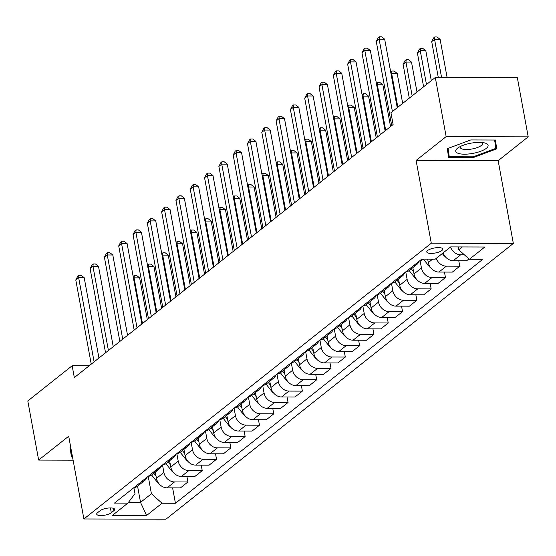 <?xml version="1.0" encoding="UTF-8"?>
<svg xmlns="http://www.w3.org/2000/svg" width="556" height="556" viewBox="0 0 556 556"><rect width="100%" height="100%" fill="white"/><g stroke="black" fill="none" stroke-linecap="round" stroke-linejoin="round"><path stroke-width="0.83" d="M427.675 250.492A8.104 2.558 169.6 0 0 426.799 251.979A8.104 2.558 169.6 0 0 433.117 253.321A8.104 2.558 169.6 0 0 441.874 250.534A8.104 2.558 169.6 0 0 442.75 249.046A8.104 2.558 169.6 0 0 436.432 247.705A8.104 2.558 169.6 0 0 427.675 250.492M528.2 136.839L446.148 136.602L416.103 160.455L498.155 160.684L528.2 136.839L517.351 77.729L435.299 77.492L390.944 112.701L393.113 124.523L74.323 377.573L72.155 365.751L27.8 400.959L38.649 460.069L73.093 460.166M498.155 160.684L513.341 243.445L165.931 519.207L83.886 518.97L431.289 243.208L513.341 243.445M111.297 512.757L113.813 510.755A7.854 2.474 169.6 0 0 114.661 509.324A7.854 2.474 169.6 0 0 108.552 508.017A7.854 2.474 169.6 0 0 100.066 510.721L97.55 512.715A7.854 2.474 169.6 0 0 96.702 514.154A7.854 2.474 169.6 0 0 102.818 515.461A7.854 2.474 169.6 0 0 111.297 512.757L110.408 507.92M128.464 502.353L140.536 502.381L151.413 493.756L162.018 503.236L175.432 503.27L482.775 259.311L469.361 259.277L458.756 249.79L462.342 246.94M162.018 503.236L146.562 515.502L112.409 515.405L127.866 503.138L134.997 493.707L133.899 487.695M469.361 259.277L484.811 247.01L450.666 246.913L435.209 259.179L421.795 259.138L114.453 503.097L127.866 503.138M446.148 136.602L435.299 77.492M416.103 160.455L431.289 243.208M83.886 518.97L68.694 436.217L38.649 460.069M89.162 365.799L72.155 365.751M137.561 486.166L140.536 502.381L146.562 515.502M148.216 476.339L151.413 493.756M155.305 472.086L156.458 478.368A10.133 8.277 51.6 0 0 167.064 487.855L180.478 487.89L187.921 481.982L186.913 476.513M162.526 464.983L163.895 472.461A10.133 8.277 51.6 0 0 174.501 481.948L187.921 481.982M169.608 460.722L170.761 467.012A10.133 8.277 51.6 0 0 181.367 476.499L194.788 476.534L202.224 470.626L201.223 465.157M176.829 453.627L178.205 461.105A10.133 8.277 51.6 0 0 188.811 470.591L202.224 470.626M183.918 449.366L185.072 455.656A10.133 8.277 51.6 0 0 195.677 465.136L209.091 465.177L216.534 459.27L215.526 453.793M191.139 442.27L192.515 449.748A10.133 8.277 51.6 0 0 203.121 459.235L216.534 459.27M198.228 438.01L199.382 444.3A10.133 8.277 51.6 0 0 209.987 453.779L223.401 453.821L230.844 447.914L229.836 442.437M205.449 430.907L206.818 438.392A10.133 8.277 51.6 0 0 217.424 447.872L230.844 447.914M212.538 426.654L213.692 432.936A10.133 8.277 51.6 0 0 224.297 442.423L237.711 442.458L245.154 436.557L244.147 431.081M219.759 419.551L221.128 427.036A10.133 8.277 51.6 0 0 231.734 436.516L245.154 436.557M226.841 415.297L227.995 421.58A10.133 8.277 51.6 0 0 238.6 431.067L252.021 431.102L259.457 425.194L258.457 419.724M234.062 408.194L235.438 415.679A10.133 8.277 51.6 0 0 246.044 425.159L259.457 425.194M241.151 403.941L242.305 410.224A10.133 8.277 51.6 0 0 252.91 419.71L266.324 419.745L273.767 413.838L272.76 408.368M248.372 396.838L249.748 404.316A10.133 8.277 51.6 0 0 260.354 413.803L273.767 413.838M255.461 392.578L256.615 398.867A10.133 8.277 51.6 0 0 267.221 408.347L280.634 408.389L288.077 402.481L287.07 397.005M262.682 385.482L264.051 392.96A10.133 8.277 51.6 0 0 274.657 402.447L288.077 402.481M269.771 381.221L270.925 387.511A10.133 8.277 51.6 0 0 281.531 396.991L294.944 397.033L302.388 391.125L301.38 385.649M276.992 374.118L278.361 381.604A10.133 8.277 51.6 0 0 288.967 391.083L302.388 391.125M284.074 369.865L285.228 376.155A10.133 8.277 51.6 0 0 295.834 385.635L309.254 385.676L316.691 379.769L315.69 374.292M291.295 362.762L292.671 370.247A10.133 8.277 51.6 0 0 303.277 379.727L316.691 379.769M298.384 358.509L299.538 364.792A10.133 8.277 51.6 0 0 310.144 374.278L323.564 374.313L331.001 368.413L330 362.936M305.605 351.406L306.981 358.891A10.133 8.277 51.6 0 0 317.587 368.371L331.001 368.413M312.694 347.152L313.848 353.435A10.133 8.277 51.6 0 0 324.454 362.922L337.867 362.957L345.311 357.049L344.303 351.58M319.915 340.05L321.285 347.528A10.133 8.277 51.6 0 0 331.89 357.015L345.311 357.049M327.004 335.789L328.158 342.079A10.133 8.277 51.6 0 0 338.764 351.559L352.177 351.6L359.621 345.693L358.613 340.223M334.225 328.693L335.595 336.171A10.133 8.277 51.6 0 0 346.2 345.658L359.621 345.693M341.308 324.433L342.461 330.723A10.133 8.277 51.6 0 0 353.067 340.202L366.487 340.244L373.924 334.337L372.923 328.86M348.529 317.337L349.905 324.815A10.133 8.277 51.6 0 0 360.51 334.295L373.924 334.337M355.618 313.077L356.771 319.366A10.133 8.277 51.6 0 0 367.377 328.846L380.797 328.888L388.234 322.98L387.233 317.504M362.839 305.974L364.215 313.459A10.133 8.277 51.6 0 0 374.82 322.939L388.234 322.98M369.928 301.72L371.081 308.003A10.133 8.277 51.6 0 0 381.687 317.49L395.101 317.525L402.544 311.624L401.536 306.147M377.149 294.617L378.518 302.103A10.133 8.277 51.6 0 0 389.13 311.582L402.544 311.624M384.238 290.364L385.391 296.647A10.133 8.277 51.6 0 0 395.997 306.134L409.411 306.168L416.854 300.261L415.846 294.791M391.459 283.261L392.828 290.739A10.133 8.277 51.6 0 0 403.434 300.226L416.854 300.261M398.541 279.001L399.695 285.291A10.133 8.277 51.6 0 0 410.3 294.777L423.721 294.812L431.157 288.905L430.156 283.435M405.762 271.905L407.138 279.383A10.133 8.277 51.6 0 0 417.744 288.87L431.157 288.905M412.851 267.644L414.005 273.934A10.133 8.277 51.6 0 0 424.61 283.414L438.031 283.456L445.467 277.548L444.466 272.072M420.072 260.549L421.448 268.027A10.133 8.277 51.6 0 0 432.054 277.513L445.467 277.548M427.689 259.159L428.315 262.578A10.133 8.277 51.6 0 0 438.92 272.058L452.334 272.099L459.777 266.192L458.769 260.715M458.227 246.933L458.756 249.79M133.843 487.702A10.133 8.277 51.6 0 0 137.478 486.236L144.914 480.328A10.133 8.277 51.6 0 0 147.173 477.124M175.432 503.27L172.603 487.869M468.951 258.908L466.644 260.736L453.23 260.701A10.133 8.277 51.6 0 1 443.083 252.924M141.287 481.802A10.133 8.277 51.6 0 0 144.914 480.328M148.153 476.346A10.133 8.277 51.6 0 0 151.781 474.88L159.224 468.972A10.133 8.277 51.6 0 0 161.476 465.768M155.59 470.439A10.133 8.277 51.6 0 0 159.224 468.972M162.463 464.99A10.133 8.277 51.6 0 0 166.091 463.516L173.535 457.616A10.133 8.277 51.6 0 0 175.786 454.412M169.9 459.082A10.133 8.277 51.6 0 0 173.535 457.616M176.766 453.633A10.133 8.277 51.6 0 0 180.401 452.16L187.838 446.253A10.133 8.277 51.6 0 0 190.096 443.056M184.21 447.726A10.133 8.277 51.6 0 0 187.838 446.253M191.076 442.277A10.133 8.277 51.6 0 0 194.711 440.804L202.148 434.896A10.133 8.277 51.6 0 0 204.406 431.692M198.52 436.37A10.133 8.277 51.6 0 0 202.148 434.896M205.386 430.914A10.133 8.277 51.6 0 0 209.014 429.447L216.458 423.54A10.133 8.277 51.6 0 0 218.716 420.336M212.823 425.013A10.133 8.277 51.6 0 0 216.458 423.54M219.696 419.558A10.133 8.277 51.6 0 0 223.324 418.091L230.768 412.184A10.133 8.277 51.6 0 0 233.02 408.98M227.133 413.65A10.133 8.277 51.6 0 0 230.768 412.184M234 408.201A10.133 8.277 51.6 0 0 237.634 406.728L245.071 400.827A10.133 8.277 51.6 0 0 247.33 397.623M241.443 402.294A10.133 8.277 51.6 0 0 245.071 400.827M248.31 396.845A10.133 8.277 51.6 0 0 251.944 395.372L259.381 389.464A10.133 8.277 51.6 0 0 261.64 386.267M255.753 390.938A10.133 8.277 51.6 0 0 259.381 389.464M262.62 385.489A10.133 8.277 51.6 0 0 266.248 384.015L273.691 378.108A10.133 8.277 51.6 0 0 275.95 374.911M270.063 379.581A10.133 8.277 51.6 0 0 273.691 378.108M276.93 374.125A10.133 8.277 51.6 0 0 280.558 372.659L288.001 366.752A10.133 8.277 51.6 0 0 290.253 363.548M284.366 368.225A10.133 8.277 51.6 0 0 288.001 366.752M291.233 362.769A10.133 8.277 51.6 0 0 294.868 361.303L302.304 355.395A10.133 8.277 51.6 0 0 304.563 352.191M298.676 356.869A10.133 8.277 51.6 0 0 302.304 355.395M305.543 351.413A10.133 8.277 51.6 0 0 309.178 349.939L316.614 344.039A10.133 8.277 51.6 0 0 318.873 340.835M312.986 345.505A10.133 8.277 51.6 0 0 316.614 344.039M319.853 340.057A10.133 8.277 51.6 0 0 323.481 338.583L330.924 332.676A10.133 8.277 51.6 0 0 333.183 329.479M327.296 334.149A10.133 8.277 51.6 0 0 330.924 332.676M334.163 328.7A10.133 8.277 51.6 0 0 337.791 327.227L345.234 321.319A10.133 8.277 51.6 0 0 347.486 318.122M341.599 322.793A10.133 8.277 51.6 0 0 345.234 321.319M348.473 317.344A10.133 8.277 51.6 0 0 352.101 315.871L359.537 309.963A10.133 8.277 51.6 0 0 361.796 306.759M355.909 311.436A10.133 8.277 51.6 0 0 359.537 309.963M362.776 305.981A10.133 8.277 51.6 0 0 366.411 304.514L373.847 298.607A10.133 8.277 51.6 0 0 376.106 295.403M370.22 300.08A10.133 8.277 51.6 0 0 373.847 298.607M377.086 294.624A10.133 8.277 51.6 0 0 380.714 293.158L388.157 287.25A10.133 8.277 51.6 0 0 390.416 284.046M384.53 288.717A10.133 8.277 51.6 0 0 388.157 287.25M391.396 283.268A10.133 8.277 51.6 0 0 395.024 281.795L402.468 275.894A10.133 8.277 51.6 0 0 404.719 272.69M398.833 277.361A10.133 8.277 51.6 0 0 402.468 275.894M405.706 271.912A10.133 8.277 51.6 0 0 409.334 270.438L416.771 264.531A10.133 8.277 51.6 0 0 419.029 261.334M436.217 258.38A10.133 8.277 51.6 0 0 446.364 266.15L459.777 266.192M413.143 266.004A10.133 8.277 51.6 0 0 416.771 264.531M420.009 260.555A10.133 8.277 51.6 0 0 423.561 259.145M450.52 247.024A10.133 8.277 51.6 0 0 460.667 254.794L464.364 254.808M70.827 447.816L70.132 448.073L71.439 456.879L72.488 456.879M470.703 139.952L447.302 148.688L448.609 157.494L473.316 157.563L496.716 148.827L495.41 140.029L470.703 139.952M495.104 140.022L496.716 148.827M494.625 140.022L495.862 148.355L473.191 156.813L473.316 157.563M98.94 358.029L84.199 277.708L78.653 277.694L94.103 361.873M75.79 279.967L77.75 276.214L78.896 275.303L78.653 277.694L75.79 279.967L91.24 364.145M78.896 275.303L81.113 275.31L84.199 277.708M159.099 483.852A6.714 5.484 -128.4 0 1 157.341 482.212L151.6 475.019M147.305 319.644L139.632 277.868L134.093 277.854L133.489 278.327M153.776 473.295L156.048 476.144M142.468 323.481L134.093 277.854L134.33 275.463L136.547 275.47L139.632 277.868M133.148 276.45L134.33 275.463M113.25 346.673L98.502 266.352L92.963 266.338L108.413 350.516M90.1 268.604L92.06 264.858L93.199 263.947L92.963 266.338L90.1 268.604L105.55 352.782M93.199 263.947L95.417 263.954L98.502 266.352M127.553 335.317L112.812 254.995L107.273 254.975L122.723 339.153M104.41 257.247L106.363 253.501L107.51 252.591L107.273 254.975L104.41 257.247L119.86 341.426M107.51 252.591L109.727 252.598L112.812 254.995M141.863 323.96L127.122 243.639L121.576 243.618L137.026 327.797M118.72 245.891L120.673 242.138L121.82 241.234L121.576 243.618L118.72 245.891L134.17 330.069M121.82 241.234L124.037 241.241L127.122 243.639M173.409 472.496A6.714 5.484 -128.4 0 1 171.644 470.856L165.903 463.662M161.608 308.288L153.942 266.512L148.403 266.491L147.799 266.97M168.086 461.939L170.351 464.781M156.778 312.125L148.403 266.491L148.64 264.107L150.857 264.114L153.942 266.512M147.451 265.094L148.64 264.107M187.72 461.139A6.714 5.484 -128.4 0 1 185.954 459.499L180.213 452.299M175.918 296.925L168.253 255.148L162.706 255.135L162.109 255.614M182.396 450.582L184.661 453.425M171.081 300.768L162.706 255.135L162.95 252.751L165.167 252.758L168.253 255.148M161.761 253.738L162.95 252.751M202.03 449.783A6.714 5.484 -128.4 0 1 200.264 448.143L194.524 440.943M190.228 285.569L182.563 243.792L177.016 243.778L176.412 244.258M196.699 439.219L198.972 442.069M185.391 289.412L177.016 243.778L177.26 241.387L179.477 241.394L182.563 243.792M176.071 242.381L177.26 241.387M156.173 312.604L141.432 232.276L135.886 232.262L151.336 316.44M133.023 234.535L134.983 230.782L136.13 229.878L135.886 232.262L133.023 234.535L148.473 318.713M136.13 229.878L138.347 229.878L141.432 232.276M216.333 438.427A6.714 5.484 -128.4 0 1 214.574 436.787L208.834 429.586M204.538 274.212L196.866 232.436L191.327 232.422L190.722 232.901M211.009 427.863L213.282 430.712M199.701 278.049L191.327 232.422L191.563 230.031L193.78 230.038L196.866 232.436M190.381 231.025L191.563 230.031M72.349 456.135L70.918 448.331M70.57 447.914L72.078 456.135M486.333 148.327A16.465 5.192 169.6 0 0 484.63 142.92A16.465 5.192 169.6 0 0 458.137 147.778A16.465 5.192 169.6 0 0 457.505 148.244A16.465 5.192 169.6 0 0 464.482 154.193A16.465 5.192 169.6 0 0 486.333 148.327M460.66 146.353A11.273 3.551 169.6 0 0 460.319 147.521A11.273 3.551 169.6 0 0 469.097 149.397A11.273 3.551 169.6 0 0 481.274 145.512A11.273 3.551 169.6 0 0 482.497 143.455A11.273 3.551 169.6 0 0 481.76 142.475M447.74 148.521L449.248 156.75L448.011 148.424M473.191 156.813L449.248 156.75M170.483 301.248L155.736 220.92L150.196 220.906L165.646 305.084M147.333 223.178L149.293 219.425L150.433 218.515L150.196 220.906L147.333 223.178L162.783 307.357M150.433 218.515L152.65 218.522L155.736 220.92M184.787 289.885L170.046 209.563L164.506 209.549L179.956 293.728M161.643 211.822L163.596 208.069L164.743 207.159L164.506 209.549L161.643 211.822L177.093 296M164.743 207.159L166.96 207.166L170.046 209.563M199.097 278.528L184.356 198.207L178.81 198.193L194.259 282.372M175.953 200.459L177.906 196.713L179.053 195.802L178.81 198.193L175.953 200.459L191.403 284.637M179.053 195.802L181.27 195.809L184.356 198.207M213.407 267.172L198.666 186.851L193.12 186.83L208.57 271.008M190.256 189.103L192.216 185.356L193.363 184.446L193.12 186.83L190.256 189.103L205.706 273.281M193.363 184.446L195.58 184.453L198.666 186.851M227.717 255.816L212.976 175.487L207.43 175.474L222.88 259.652M204.566 177.746L206.526 173.993L207.666 173.09L207.43 175.474L204.566 177.746L220.016 261.925M207.666 173.09L209.89 173.097L212.976 175.487M230.643 427.064A6.714 5.484 -128.4 0 1 228.877 425.43L223.144 418.23M218.842 262.856L211.176 221.079L205.637 221.066L205.032 221.538M225.319 416.507L227.585 419.356M214.011 266.692L205.637 221.066L205.873 218.675L208.09 218.682L211.176 221.079M204.684 219.662L205.873 218.675M244.953 415.707A6.714 5.484 -128.4 0 1 243.187 414.067L237.447 406.874M233.152 251.5L225.486 209.723L219.94 209.702L219.342 210.182M239.629 405.15L241.895 407.993M228.314 255.336L219.94 209.702L220.183 207.319L222.4 207.325L225.486 209.723M218.994 208.305L220.183 207.319M259.263 404.351A6.714 5.484 -128.4 0 1 257.498 402.711L251.757 395.518M247.462 240.136L239.796 198.367L234.25 198.346L233.645 198.826M253.932 393.794L256.205 396.637M242.625 243.98L234.25 198.346L234.493 195.962L236.71 195.969L239.796 198.367M233.305 196.949L234.493 195.962M273.566 392.995A6.714 5.484 -128.4 0 1 271.808 391.354L266.067 384.154M261.772 228.78L254.106 187.004L248.56 186.99L247.955 187.469M268.242 382.431L270.515 385.28M256.935 232.623L248.56 186.99L248.796 184.606L251.02 184.606L254.106 187.004M247.615 185.593L248.796 184.606M287.876 381.638A6.714 5.484 -128.4 0 1 286.111 379.998L280.377 372.798M276.075 217.424L268.409 175.647L262.87 175.633L262.265 176.113M282.552 371.074L284.825 373.924M271.245 221.26L262.87 175.633L263.106 173.243L265.323 173.25L268.409 175.647M261.918 174.236L263.106 173.243M242.02 244.459L227.279 164.131L221.74 164.117L237.19 248.296M218.876 166.39L220.836 162.637L221.976 161.726L221.74 164.117L218.876 166.39L234.326 250.568M221.976 161.726L224.193 161.733L227.279 164.131M302.186 370.275A6.714 5.484 -128.4 0 1 300.421 368.642L294.68 361.442M290.385 206.067L282.719 164.291L277.173 164.277L276.575 164.75M296.862 359.718L299.128 362.568M285.548 209.904L277.173 164.277L277.416 161.886L279.633 161.893L282.719 164.291M276.228 162.88L277.416 161.886M256.33 233.096L241.589 152.775L236.043 152.761L251.493 236.939M233.186 155.034L235.139 151.281L236.286 150.37L236.043 152.761L233.186 155.034L248.636 239.212M236.286 150.37L238.503 150.377L241.589 152.775M316.496 358.919A6.714 5.484 -128.4 0 1 314.731 357.279L308.99 350.085M304.695 194.711L297.029 152.935L291.483 152.921L290.878 153.393M311.165 348.362L313.438 351.204M299.858 198.548L291.483 152.921L291.726 150.53L293.943 150.537L297.029 152.935M290.538 151.517L291.726 150.53M270.64 221.74L255.899 141.419L250.353 141.405L265.803 225.583M247.489 143.67L249.449 139.924L250.596 139.014L250.353 141.405L247.489 143.67L262.939 227.849M250.596 139.014L252.813 139.021L255.899 141.419M330.799 347.563A6.714 5.484 -128.4 0 1 329.041 345.922L323.3 338.729M319.005 183.355L311.339 141.578L305.793 141.558L305.188 142.037M325.475 337.005L327.748 339.848M314.168 187.191L305.793 141.558L306.029 139.174L308.253 139.181L311.339 141.578M304.848 140.161L306.029 139.174M284.95 210.383L270.209 130.062L264.663 130.041L280.113 214.22M261.8 132.314L263.759 128.568L264.899 127.658L264.663 130.041L261.8 132.314L277.249 216.492M264.899 127.658L267.123 127.665L270.209 130.062M345.109 336.206A6.714 5.484 -128.4 0 1 343.344 334.566L337.61 327.366M333.315 171.992L325.642 130.215L320.103 130.201L319.498 130.681M339.785 325.642L342.058 328.492M328.478 175.835L320.103 130.201L320.339 127.817L322.556 127.824L325.642 130.215M319.151 128.804L320.339 127.817M299.253 199.027L284.512 118.699L278.973 118.685L294.423 202.864M276.11 120.958L278.07 117.205L279.209 116.301L278.973 118.685L276.11 120.958L291.559 205.136M279.209 116.301L281.426 116.308L284.512 118.699M359.419 324.85A6.714 5.484 -128.4 0 1 357.654 323.21L351.913 316.01M347.618 160.635L339.952 118.859L334.406 118.845L333.808 119.325M354.096 314.286L356.361 317.135M342.781 164.479L334.406 118.845L334.649 116.454L336.866 116.461L339.952 118.859M333.461 117.448L334.649 116.454M313.563 187.671L298.822 107.343L293.276 107.329L308.726 191.507M290.42 109.601L292.373 105.849L293.519 104.938L293.276 107.329L290.42 109.601L305.87 193.78M293.519 104.938L295.736 104.945L298.822 107.343M373.729 313.487A6.714 5.484 -128.4 0 1 371.964 311.853L366.223 304.653M361.928 149.279L354.262 107.503L348.716 107.489L348.119 107.968M368.399 302.93L370.671 305.779M357.091 153.115L348.716 107.489L348.959 105.098L351.177 105.105L354.262 107.503M347.771 106.092L348.959 105.098M327.873 176.308L313.132 95.986L307.586 95.973L323.036 180.151M304.723 98.245L306.683 94.492L307.829 93.582L307.586 95.973L304.723 98.245L320.173 182.424M307.829 93.582L310.046 93.589L313.132 95.986M342.183 164.951L327.442 84.63L321.896 84.616L337.346 168.795M319.033 86.882L320.993 83.136L322.139 82.225L321.896 84.616L319.033 86.882L334.483 171.06M322.139 82.225L324.356 82.232L327.442 84.63M356.493 153.595L341.745 73.274L336.206 73.253L351.656 157.431M333.343 75.526L335.303 71.78L336.443 70.869L336.206 73.253L333.343 75.526L348.793 159.704M336.443 70.869L338.66 70.876L341.745 73.274M370.796 142.239L356.055 61.918L350.509 61.897L365.959 146.075M347.653 64.169L349.606 60.416L350.753 59.513L350.509 61.897L347.653 64.169L363.103 148.348M350.753 59.513L352.97 59.52L356.055 61.918M388.032 302.13A6.714 5.484 -128.4 0 1 386.274 300.49L380.533 293.297M376.238 137.923L368.572 96.146L363.026 96.132L362.422 96.605M382.709 291.573L384.981 294.423M371.401 141.759L363.026 96.132L363.27 93.742L365.487 93.749L368.572 96.146M362.081 94.728L363.27 93.742M402.342 290.774A6.714 5.484 -128.4 0 1 400.577 289.134L394.843 281.941M390.548 126.566L382.875 84.79L377.336 84.769L376.732 85.249M397.019 280.217L399.291 283.06M385.711 130.403L377.336 84.769L377.573 82.385L379.79 82.392L382.875 84.79M376.384 83.372L377.573 82.385M416.652 279.418A6.714 5.484 -128.4 0 1 414.887 277.778L409.147 270.577M402.683 103.381L397.186 73.427L391.639 73.413L391.042 73.892M411.329 268.861L413.594 271.703M397.846 107.225L391.639 73.413L391.883 71.029L394.1 71.036L397.186 73.427M390.694 72.016L391.883 71.029M430.963 268.061A6.714 5.484 -128.4 0 1 429.197 266.421L423.457 259.221M416.993 92.025L411.496 62.07L405.95 62.057L403.086 64.329L409.292 98.134M426.952 259.152L427.905 260.347M412.156 95.868L405.95 62.057L406.193 59.666L408.41 59.673L411.496 62.07M403.086 64.329L405.046 60.576L406.193 59.666M385.106 130.882L370.365 50.554L364.819 50.54L380.269 134.719M361.956 52.813L363.916 49.06L365.063 48.157L364.819 50.54L361.956 52.813L377.406 136.991M365.063 48.157L367.28 48.157L370.365 50.554M445.266 256.705A6.714 5.484 -128.4 0 1 443.507 255.065L442.298 253.55M431.303 80.669L425.806 50.714L420.26 50.7L417.396 52.973L423.602 86.778M426.466 84.505L420.26 50.7L420.503 48.309L422.72 48.316L425.806 50.714M417.396 52.973L419.356 49.22L420.503 48.309M397.248 107.704L384.676 39.198L379.129 39.184L392.411 111.541M376.266 41.457L378.226 37.704L379.373 36.793L379.129 39.184L376.266 41.457L391.716 125.635M379.373 36.793L381.59 36.8L384.676 39.198M447.114 77.527L440.109 39.358L434.57 39.344L431.706 41.61L438.295 77.499M441.575 77.513L434.57 39.344L434.806 36.953L437.023 36.96L440.109 39.358M431.706 41.61L433.666 37.864L434.806 36.953M163.895 472.461L156.458 478.368M178.205 461.105L170.761 467.012M192.515 449.748L185.072 455.656M206.818 438.392L199.382 444.3M221.128 427.036L213.692 432.936M235.438 415.679L227.995 421.58M249.748 404.316L242.305 410.224M264.051 392.96L256.615 398.867M278.361 381.604L270.925 387.511M292.671 370.247L285.228 376.155M306.981 358.891L299.538 364.792M321.285 347.528L313.848 353.435M335.595 336.171L328.158 342.079M349.905 324.815L342.461 330.723M364.215 313.459L356.771 319.366M378.518 302.103L371.081 308.003M392.828 290.739L385.391 296.647M407.138 279.383L399.695 285.291M421.448 268.027L414.005 273.934M432.603 259.172L428.315 262.578M174.501 481.948L167.064 487.855M188.811 470.591L181.367 476.499M203.121 459.235L195.677 465.136M217.424 447.872L209.987 453.779M231.734 436.516L224.297 442.423M246.044 425.159L238.6 431.067M260.354 413.803L252.91 419.71M274.657 402.447L267.221 408.347M288.967 391.083L281.531 396.991M303.277 379.727L295.834 385.635M317.587 368.371L310.144 374.278M331.89 357.015L324.454 362.922M346.2 345.658L338.764 351.559M360.51 334.295L353.067 340.202M374.82 322.939L367.377 328.846M389.13 311.582L381.687 317.49M403.434 300.226L395.997 306.134M417.744 288.87L410.3 294.777M432.054 277.513L424.61 283.414M446.364 266.15L438.92 272.058M460.667 254.794L453.23 260.701M113.361 508.281L113.813 510.755M157.341 482.212L157.737 481.892M171.644 470.856L172.047 470.536M185.954 459.499L186.357 459.18M200.264 448.143L200.667 447.823M214.574 436.787L214.977 436.467M228.877 425.43L229.28 425.111M243.187 414.067L243.591 413.747M257.498 402.711L257.901 402.391M271.808 391.354L272.211 391.035M286.111 379.998L286.514 379.678M300.421 368.642L300.824 368.322M314.731 357.279L315.134 356.959M329.041 345.922L329.444 345.603M343.344 334.566L343.747 334.246M357.654 323.21L358.057 322.89M371.964 311.853L372.367 311.534M386.274 300.49L386.677 300.17M400.577 289.134L400.98 288.814M414.887 277.778L415.29 277.458M429.197 266.421L429.6 266.102M443.507 255.065L443.91 254.745"/></g></svg>
